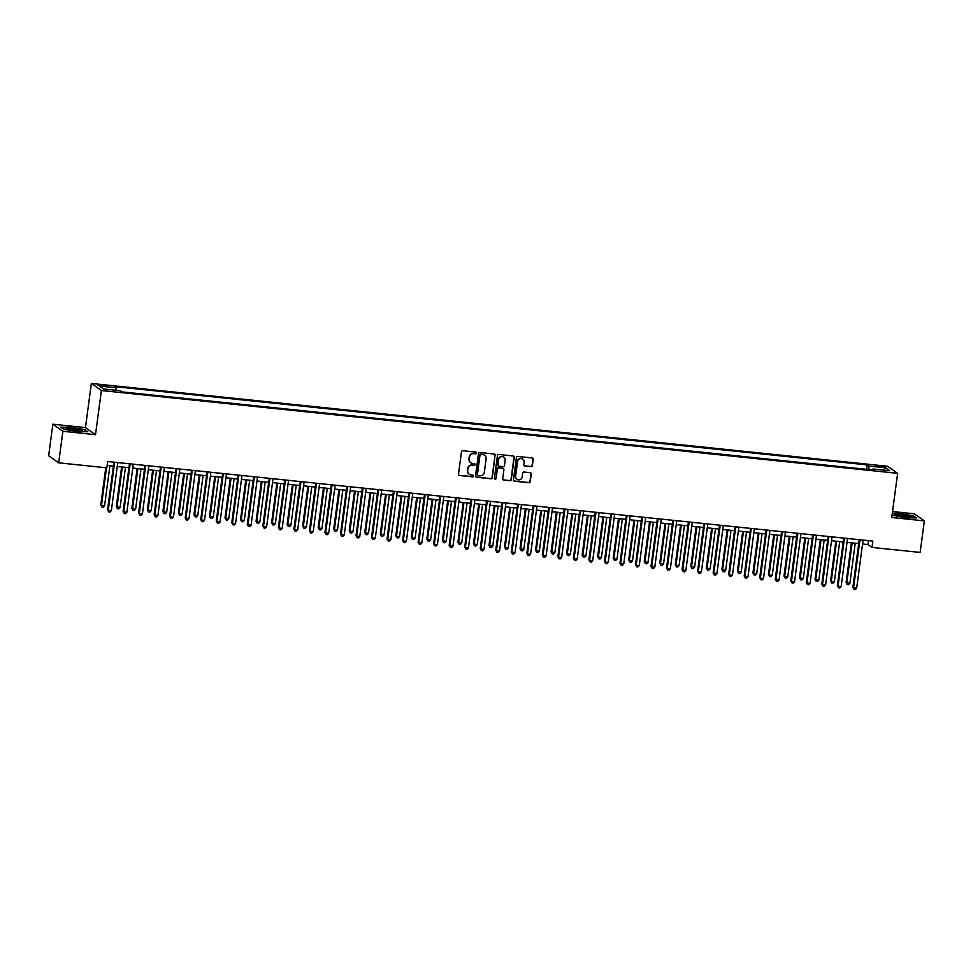<?xml version="1.0" encoding="UTF-8"?>
<svg xmlns="http://www.w3.org/2000/svg" width="973" height="973" viewBox="0 0 973 973"><rect width="100%" height="100%" fill="white"/><g stroke="black" fill="none" stroke-linecap="round" stroke-linejoin="round"><path stroke-width="1.46" d="M476.551 453.041A0.876 0.851 125.2 0 0 475.809 452.08L462.856 450.73A1.265 1.216 125.2 0 0 461.47 451.849L458.502 474.143A1.265 1.216 125.2 0 0 459.548 475.505L472.501 476.855A0.876 0.851 125.2 0 0 473.133 475.262A0.876 0.851 125.2 0 0 472.732 475.116L471.066 474.946A4.026 3.892 125.2 0 1 467.685 470.579L467.94 468.718A4.026 3.892 125.2 0 1 472.367 465.155L474.046 465.337A0.876 0.851 125.2 0 0 474.666 463.744A0.876 0.851 125.2 0 0 474.277 463.598L472.598 463.428A4.026 3.892 125.2 0 1 469.229 459.061L469.473 457.201A4.026 3.892 125.2 0 1 473.9 453.637L475.578 453.819A0.876 0.851 125.2 0 0 476.551 453.041M470.677 462.661A4.026 3.892 125.2 0 1 468.95 458.867L469.205 457.006A4.026 3.892 125.2 0 1 473.632 453.454L475.311 453.625A0.876 0.851 125.2 0 0 476.052 452.153M458.867 475.189A1.265 1.216 125.2 0 0 459.28 475.311L472.233 476.661A0.876 0.851 125.2 0 0 472.987 475.177M469.132 474.179A4.026 3.892 125.2 0 1 467.417 470.385L467.66 468.524A4.026 3.892 125.2 0 1 472.1 464.972L473.766 465.143A0.876 0.851 125.2 0 0 474.52 463.671M878.339 465.702L875.141 465.775L883.277 466.858L878.339 465.702M531.003 466.675A1.265 1.216 125.2 0 0 532.389 465.568L533.228 459.317A1.265 1.216 125.2 0 0 532.17 457.942L517.782 456.446A1.265 1.216 125.2 0 0 516.395 457.565L513.428 479.847A1.265 1.216 125.2 0 0 514.486 481.221L528.862 482.717A1.265 1.216 125.2 0 0 530.249 481.599L531.258 474.046A1.265 1.216 125.2 0 0 530.212 472.683L524.046 472.039A1.265 1.216 125.2 0 0 522.659 473.158L522.16 476.904A3.369 3.247 125.2 0 1 516.967 479.312A3.369 3.247 125.2 0 1 515.641 476.223L517.6 461.543A3.369 3.247 125.2 0 1 522.805 459.134A3.369 3.247 125.2 0 1 524.119 462.224L523.79 464.668A1.265 1.216 125.2 0 0 524.848 466.031L530.735 466.481A1.265 1.216 125.2 0 0 532.122 465.374L532.961 459.122A1.265 1.216 125.2 0 0 532.596 458.064M891.742 517.49L924.35 520.883L920.142 552.421L872.003 547.422L872.854 541.11L107.662 461.53L106.823 467.831L58.684 462.832L62.892 431.282L95.5 434.676L101.399 390.526L897.629 473.34L891.742 517.49M495.306 455.364A1.265 1.216 125.2 0 0 494.248 454.002L479.859 452.506A1.265 1.216 125.2 0 0 478.485 453.613L475.505 475.906A1.265 1.216 125.2 0 0 476.563 477.269L490.951 478.765A1.265 1.216 125.2 0 0 492.338 477.658L495.038 455.182A1.265 1.216 125.2 0 0 494.673 454.123M498.821 454.476L513.209 455.972A1.265 1.216 125.2 0 1 514.267 457.334L511.287 479.628A1.265 1.216 125.2 0 1 509.913 480.747L503.746 480.103A1.265 1.216 125.2 0 1 502.7 478.74L503.905 469.691A1.265 1.216 125.2 0 0 502.846 468.329L498.76 467.904A1.265 1.216 125.2 0 0 497.373 469.022L496.121 478.424A0.876 0.851 125.2 0 1 494.758 479.057A0.876 0.851 125.2 0 1 494.418 478.254L497.446 455.583A1.265 1.216 125.2 0 1 498.821 454.476M102.311 386.013L108.149 386.232L100.633 384.834L97.531 384.894L102.311 386.013M101.399 390.526L91.353 383.447L887.595 466.262L897.629 473.34M866.554 469.327L867.15 464.912L114.388 386.609L116.03 387.765L99.258 386.026L103.43 388.969L120.202 390.72L121.844 391.876L874.605 470.166L872.963 469.01L872.574 469.959M867.15 464.912L868.792 466.067L885.552 467.806L889.736 470.75L872.963 469.01M95.5 434.676L85.466 427.597L52.858 424.204L62.892 431.282M52.858 424.204L48.65 455.753L58.684 462.832M924.35 520.883L914.316 513.805L892.533 511.543M85.466 427.597L91.353 383.447M862.552 543.992L867.94 544.552L872.003 547.422M107.139 465.422L113.403 466.067M117.247 466.468L128.935 467.685M132.778 468.086L144.466 469.302M148.297 469.704L159.986 470.92M163.829 471.321L175.517 472.537M179.348 472.927L191.049 474.143M194.88 474.544L206.568 475.761M210.411 476.162L222.099 477.378M225.931 477.779L237.631 478.996M241.462 479.397L253.15 480.601M256.994 481.003L268.682 482.219M272.513 482.62L284.213 483.836M288.044 484.238L299.733 485.454M303.576 485.855L315.264 487.072M319.095 487.461L330.784 488.677M334.627 489.078L346.315 490.295M350.158 490.696L361.847 491.912M365.678 492.314L377.366 493.53M381.209 493.931L392.897 495.148M396.741 495.537L408.429 496.753M412.26 497.154L423.948 498.371M427.792 498.772L439.48 499.988M443.323 500.39L455.011 501.606M458.842 502.007L470.531 503.211M474.374 503.613L486.062 504.829M489.893 505.23L501.594 506.447M505.425 506.848L517.113 508.064M520.956 508.465L532.645 509.682M536.476 510.071L548.176 511.287M552.007 511.689L563.695 512.905M567.539 513.306L579.227 514.522M583.058 514.924L594.758 516.14M598.59 516.541L610.278 517.758M614.121 518.147L625.809 519.363M629.64 519.764L641.329 520.981M645.172 521.382L656.86 522.598M660.703 523L672.392 524.216M676.223 524.617L687.911 525.821M691.754 526.223L703.443 527.439M707.286 527.84L718.974 529.057M722.805 529.458L734.493 530.674M738.337 531.076L750.025 532.292M753.868 532.681L765.556 533.897M769.388 534.299L781.076 535.515M784.919 535.916L796.607 537.132M800.438 537.534L812.139 538.75M815.97 539.151L827.658 540.368M831.501 540.757L843.19 541.973M847.021 542.375L858.721 543.591M868.451 540.66L867.94 544.552M116.03 387.765L116.201 390.295M869.035 469.594L868.792 466.067M885.552 467.806L883.569 470.117M77.366 431.586L87.838 431.769L84.809 429.64L71.309 427.329L60.837 427.147L63.865 429.275L77.366 431.586M892.046 515.204L905.899 517.77L916.371 517.952L913.343 515.812L899.843 513.501L892.29 513.379M475.87 476.952A1.265 1.216 125.2 0 0 476.284 477.086L490.672 478.582A1.265 1.216 125.2 0 0 492.058 477.463L495.038 455.182M480.978 454.379A0.876 0.851 125.2 0 0 480.005 455.157L477.39 474.727A0.876 0.851 125.2 0 0 478.132 475.675L479.896 475.858A4.026 3.892 125.2 0 0 484.335 472.306L486.111 458.928A4.026 3.892 125.2 0 0 482.742 454.561L480.698 454.184A0.876 0.851 125.2 0 0 479.738 454.963L480.005 455.157M477.609 475.42A0.876 0.851 125.2 0 1 477.123 474.532L479.738 454.963M484.396 455.145A4.026 3.892 125.2 0 0 482.474 454.367L482.742 454.561M480.698 454.184L482.474 454.367M503.065 479.786A1.265 1.216 125.2 0 0 503.479 479.908L509.633 480.553A1.265 1.216 125.2 0 0 511.02 479.434L513.999 457.152A1.265 1.216 125.2 0 0 513.635 456.094M503.272 468.451A1.265 1.216 125.2 0 0 502.579 468.135L498.492 467.709A1.265 1.216 125.2 0 0 497.106 468.828L496.121 478.424M494.637 478.947A0.876 0.851 125.2 0 0 495.853 478.242M505.157 460.314A3.369 3.247 125.2 0 0 503.832 457.225A3.369 3.247 125.2 0 0 498.626 459.633L497.945 464.802A1.265 1.216 125.2 0 0 498.991 466.176L503.077 466.602A1.265 1.216 125.2 0 0 504.464 465.483L505.157 460.314M503.698 457.128A3.369 3.247 125.2 0 0 498.358 459.451L498.626 459.633M498.31 465.86A1.265 1.216 125.2 0 1 497.665 464.62L498.358 459.451M524.155 465.726A1.265 1.216 125.2 0 0 524.581 465.848L530.735 466.481M522.659 459.037A3.369 3.247 125.2 0 0 517.332 461.36L517.6 461.543M516.833 479.215A3.369 3.247 125.2 0 1 515.374 476.028L517.332 461.36M513.793 480.905A1.265 1.216 125.2 0 0 514.206 481.027L528.594 482.523A1.265 1.216 125.2 0 0 529.981 481.416L530.99 473.851A1.265 1.216 125.2 0 0 530.626 472.805M105.765 467.721L100.791 505.06L104.573 505.851L109.925 465.714M106.495 467.794L101.46 505.534L101.97 507.128L100.791 505.06M104.573 505.851L103.211 507.249L101.97 507.128M113.926 462.175L107.565 509.84L108.246 510.314L114.656 462.248M111.348 510.63L109.998 512.041L108.757 511.907L108.246 510.314L111.348 510.63L117.769 462.576M108.757 511.907L107.565 509.84M121.613 466.931L116.31 506.665L120.093 507.468L125.456 467.32M122.343 467.004L116.991 507.152L117.502 508.745L116.31 506.665M120.093 507.468L118.742 508.867L117.502 508.745M137.144 468.536L131.842 508.283L135.624 509.086L140.976 468.937M137.874 468.621L132.523 508.757L133.021 510.351L131.842 508.283M135.624 509.086L134.274 510.484L133.021 510.351M152.664 470.154L147.361 509.901L151.156 510.703L156.507 470.555M153.406 470.227L148.042 510.375L148.553 511.968L147.361 509.901M151.156 510.703L149.793 512.102L148.553 511.968M129.458 463.793L123.097 511.445L123.778 511.932L130.187 463.866M126.879 512.248L125.529 513.647L124.289 513.525L123.778 511.932L126.879 512.248L133.289 464.194M124.289 513.525L123.097 511.445M144.977 465.41L138.628 513.063L139.297 513.537L145.719 465.483M142.411 513.866L141.049 515.264L139.808 515.143L139.297 513.537L142.411 513.866L148.82 465.799M139.808 515.143L138.628 513.063M160.509 467.016L154.148 514.681L154.829 515.155L161.238 467.101M157.93 515.483L156.58 516.882L155.339 516.748L154.829 515.155L157.93 515.483L164.352 467.417M155.339 516.748L154.148 514.681M168.195 471.771L162.892 511.518L166.675 512.321L172.039 472.173M168.925 471.844L163.573 511.993L164.084 513.586L162.892 511.518M166.675 512.321L165.325 513.72L164.084 513.586M176.04 468.633L169.679 516.298L170.36 516.772L176.77 468.706M173.462 517.101L172.112 518.5L170.871 518.366L170.36 516.772L173.462 517.101L179.871 469.035M170.871 518.366L169.679 516.298M80.418 429.823A8.331 1.022 7.6 0 0 70.567 428.302A8.331 1.022 7.6 0 0 66.2 428.85A8.331 1.022 7.6 0 0 68.195 429.604A8.331 1.022 7.6 0 0 76.368 430.99A8.331 1.022 7.6 0 0 82.34 431.003A8.331 1.022 7.6 0 0 80.418 429.823M79.628 431.197A6.312 0.778 7.6 0 0 78.777 430.942A6.312 0.778 7.6 0 0 68.767 429.75M61.299 427.475L71.37 427.646L84.456 429.884L87.108 431.757M904.598 517.125A8.331 1.022 7.6 0 0 910.874 517.186A8.331 1.022 7.6 0 0 901.071 514.644A8.331 1.022 7.6 0 0 894.734 515.033A8.331 1.022 7.6 0 0 904.598 517.125M908.162 517.381A6.312 0.778 7.6 0 0 901.351 516.091A6.312 0.778 7.6 0 0 897.313 515.933M892.253 513.695L899.903 513.829L912.99 516.067L915.642 517.94M183.727 473.389L178.424 513.124L179.105 513.61L182.206 513.926L187.558 473.79M184.456 473.462L179.105 513.61L179.604 515.204L178.424 513.124M182.206 513.926L180.856 515.325L179.604 515.204M199.246 475.006L193.943 514.741L197.738 515.544L203.089 475.396M199.988 475.079L194.624 515.228L195.135 516.821L193.943 514.741M197.738 515.544L196.376 516.943L195.135 516.821M214.778 476.612L209.475 516.359L213.257 517.162L218.621 477.013M215.507 476.697L210.156 516.833L210.667 518.427L209.475 516.359M213.257 517.162L211.907 518.56L210.667 518.427M230.309 478.23L225.006 517.977L228.789 518.779L234.14 478.631M231.039 478.302L225.687 518.451L226.186 520.044L225.006 517.977M228.789 518.779L227.439 520.178L226.186 520.044M245.828 479.847L240.526 519.594L241.207 520.069L244.308 520.385L249.672 480.248M246.57 479.92L241.207 520.069L241.718 521.662L240.526 519.594M244.308 520.385L242.958 521.796L241.718 521.662M191.559 470.251L185.211 517.916L185.879 518.39L192.301 470.324M188.993 518.706L187.631 520.105L186.39 519.983L185.879 518.39L188.993 518.706L195.403 470.652M186.39 519.983L185.211 517.916M207.091 471.869L200.73 519.521L201.411 520.008L207.821 471.941M204.512 520.324L203.162 521.723L201.922 521.601L201.411 520.008L204.512 520.324L210.934 472.27M201.922 521.601L200.73 519.521M222.622 473.486L216.261 521.139L216.943 521.613L223.352 473.559M220.044 521.942L218.694 523.34L217.441 523.206L216.943 521.613L220.044 521.942L226.454 473.875M217.441 523.206L216.261 521.139M238.142 475.092L231.781 522.756L232.462 523.231L238.872 475.177M235.575 523.559L234.213 524.958L232.973 524.824L232.462 523.231L235.575 523.559L241.985 475.493M232.973 524.824L231.781 522.756M253.673 476.709L247.312 524.374L247.993 524.848L254.403 476.782M251.095 525.177L249.745 526.575L248.504 526.442L247.993 524.848L251.095 525.177L257.504 477.111M248.504 526.442L247.312 524.374M261.36 481.465L256.057 521.2L259.84 522.002L265.203 481.854M262.09 481.538L256.738 521.686L257.249 523.279L256.057 521.2M259.84 522.002L258.49 523.401L257.249 523.279M269.205 478.327L262.844 525.979L263.525 526.466L269.935 478.4M266.626 526.782L265.276 528.181L264.024 528.059L263.525 526.466L266.626 526.782L273.036 478.728M264.024 528.059L262.844 525.979M276.891 483.07L271.589 522.817L275.371 523.62L280.723 483.472M277.621 483.155L272.258 523.292L272.768 524.885L271.589 522.817M275.371 523.62L274.009 525.019L272.768 524.885M284.724 479.944L278.363 527.597L279.044 528.084L285.454 480.017M282.158 528.4L280.796 529.799L279.555 529.677L279.044 528.084L282.158 528.4L288.567 480.346M279.555 529.677L278.363 527.597M292.411 484.688L287.108 524.435L290.891 525.238L296.254 485.089M293.153 484.773L287.789 524.909L288.3 526.502L287.108 524.435M290.891 525.238L289.54 526.636L288.3 526.502M300.256 481.55L293.895 529.215L294.576 529.689L300.985 481.635M297.677 530.017L296.327 531.416L295.087 531.282L294.576 529.689L297.677 530.017L304.087 481.951M295.087 531.282L293.895 529.215M307.942 486.305L302.639 526.052L306.422 526.855L311.786 486.707M308.672 486.378L303.321 526.527L303.831 528.12L302.639 526.052M306.422 526.855L305.072 528.254L303.831 528.12M315.787 483.167L309.426 530.832L310.095 531.307L316.517 483.253M313.209 531.635L311.846 533.034L310.606 532.9L310.095 531.307L313.209 531.635L319.618 483.569M310.606 532.9L309.426 530.832M323.474 487.923L318.171 527.67L318.84 528.144L321.954 528.461L327.305 488.324M324.204 487.996L318.84 528.144L319.351 529.738L318.171 527.67M321.954 528.461L320.591 529.859L319.351 529.738M331.306 484.785L324.946 532.45L325.627 532.924L332.036 484.858M328.728 533.24L327.378 534.651L326.137 534.518L325.627 532.924L328.728 533.24L335.15 485.186M326.137 534.518L324.946 532.45M338.993 489.541L333.69 529.276L337.473 530.078L342.837 489.93M339.723 489.614L334.371 529.762L334.882 531.355L333.69 529.276M337.473 530.078L336.123 531.477L334.882 531.355M346.838 486.403L340.477 534.055L341.158 534.542L347.568 486.476M344.26 534.858L342.91 536.257L341.669 536.135L341.158 534.542L344.26 534.858L350.669 486.804M341.669 536.135L340.477 534.055M354.525 491.146L349.222 530.893L353.004 531.696L358.356 491.547M355.254 491.231L349.903 531.367L350.414 532.961L349.222 530.893M353.004 531.696L351.654 533.095L350.414 532.961M370.056 492.764L364.753 532.511L368.536 533.313L373.887 493.165M370.786 492.837L365.422 532.985L365.933 534.578L364.753 532.511M368.536 533.313L367.174 534.712L365.933 534.578M385.576 494.381L380.273 534.128L384.055 534.931L389.419 494.783M386.305 494.454L380.954 534.603L381.465 536.196L380.273 534.128M384.055 534.931L382.705 536.33L381.465 536.196M401.107 495.999L395.804 535.734L396.485 536.22L399.587 536.537L404.938 496.4M401.837 496.072L396.485 536.22L396.996 537.814L395.804 535.734M399.587 536.537L398.237 537.935L396.996 537.814M416.639 497.617L411.336 537.351L412.005 537.838L415.118 538.154L420.47 498.006M417.368 497.69L412.005 537.838L412.516 539.431L411.336 537.351M415.118 538.154L413.756 539.553L412.516 539.431M432.158 499.222L426.855 538.969L430.638 539.772L436.001 499.623M432.888 499.307L427.536 539.443L428.047 541.037L426.855 538.969M430.638 539.772L429.288 541.17L428.047 541.037M447.689 500.84L442.387 540.587L446.169 541.389L451.521 501.241M448.419 500.913L443.068 541.061L443.566 542.654L442.387 540.587M446.169 541.389L444.819 542.788L443.566 542.654M463.221 502.457L457.918 542.204L458.587 542.679L461.701 542.995L467.052 502.859M463.951 502.53L458.587 542.679L459.098 544.272L457.918 542.204M461.701 542.995L460.338 544.406L459.098 544.272M478.74 504.075L473.437 543.81L477.22 544.612L482.584 504.464M479.47 504.148L474.119 544.296L474.629 545.889L473.437 543.81M477.22 544.612L475.87 546.011L474.629 545.889M494.272 505.68L488.969 545.427L492.752 546.23L498.103 506.082M495.002 505.765L489.65 545.902L490.149 547.495L488.969 545.427M492.752 546.23L491.401 547.629L490.149 547.495M509.791 507.298L504.488 547.045L508.283 547.848L513.635 507.699M510.533 507.371L505.169 547.519L505.68 549.113L504.488 547.045M508.283 547.848L506.921 549.246L505.68 549.113M525.323 508.915L520.02 548.663L523.802 549.465L529.166 509.317M526.052 508.988L520.701 549.137L521.212 550.73L520.02 548.663M523.802 549.465L522.452 550.864L521.212 550.73M540.854 510.533L535.551 550.28L536.232 550.754L539.334 551.071L544.685 510.934M541.584 510.606L536.232 550.754L536.731 552.348L535.551 550.28M539.334 551.071L537.984 552.469L536.731 552.348M556.374 512.151L551.071 551.886L554.865 552.688L560.217 512.54M557.115 512.224L551.752 552.372L552.263 553.965L551.071 551.886M554.865 552.688L553.503 554.087L552.263 553.965M571.905 513.756L566.602 553.503L570.385 554.306L575.748 514.158M572.635 513.841L567.283 553.978L567.794 555.571L566.602 553.503M570.385 554.306L569.035 555.705L567.794 555.571M587.437 515.374L582.134 555.121L585.916 555.924L591.268 515.775M588.166 515.447L582.803 555.595L583.314 557.188L582.134 555.121M585.916 555.924L584.554 557.322L583.314 557.188M602.956 516.991L597.653 556.738L601.436 557.541L606.799 517.393M603.698 517.064L598.334 557.213L598.845 558.806L597.653 556.738M601.436 557.541L600.086 558.94L598.845 558.806M618.487 518.609L613.185 558.344L613.866 558.83L616.967 559.147L622.331 519.01M619.217 518.682L613.866 558.83L614.377 560.424L613.185 558.344M616.967 559.147L615.617 560.545L614.377 560.424M634.019 520.227L628.716 559.962L629.385 560.448L632.499 560.764L637.85 520.616M634.749 520.3L629.385 560.448L629.896 562.041L628.716 559.962M632.499 560.764L631.136 562.163L629.896 562.041M649.538 521.832L644.235 561.579L648.018 562.382L653.382 522.233M650.268 521.917L644.917 562.053L645.427 563.647L644.235 561.579M648.018 562.382L646.668 563.781L645.427 563.647M665.07 523.45L659.767 563.197L663.55 563.999L668.901 523.851M665.8 523.523L660.448 563.671L660.959 565.264L659.767 563.197M663.55 563.999L662.199 565.398L660.959 565.264M680.601 525.067L675.298 564.814L675.967 565.289L679.081 565.605L684.433 525.469M681.331 525.14L675.967 565.289L676.478 566.882L675.298 564.814M679.081 565.605L677.719 567.016L676.478 566.882M696.121 526.685L690.818 566.42L694.6 567.223L699.964 527.074M696.85 526.758L691.499 566.906L692.01 568.5L690.818 566.42M694.6 567.223L693.25 568.621L692.01 568.5M711.652 528.29L706.349 568.037L710.132 568.84L715.483 528.692M712.382 528.375L707.03 568.512L707.541 570.105L706.349 568.037M710.132 568.84L708.782 570.239L707.541 570.105M727.184 529.908L721.881 569.655L725.663 570.458L731.015 530.309M727.913 529.981L722.55 570.129L723.061 571.723L721.881 569.655M725.663 570.458L724.301 571.856L723.061 571.723M742.703 531.526L737.4 571.273L741.183 572.075L746.546 531.927M743.433 531.599L738.081 571.747L738.592 573.34L737.4 571.273M741.183 572.075L739.833 573.474L738.592 573.34M362.37 488.02L356.009 535.673L356.677 536.147L363.099 488.093M359.791 536.476L358.429 537.874L357.188 537.753L356.677 536.147L359.791 536.476L366.201 488.41M357.188 537.753L356.009 535.673M377.889 489.626L371.528 537.291L372.209 537.765L378.619 489.711M375.31 538.093L373.96 539.492L372.72 539.358L372.209 537.765L375.31 538.093L381.732 490.027M372.72 539.358L371.528 537.291M393.42 491.243L387.059 538.908L387.741 539.383L394.15 491.316M390.842 539.711L389.492 541.11L388.251 540.976L387.741 539.383L390.842 539.711L397.252 491.645M388.251 540.976L387.059 538.908M408.94 492.861L402.591 540.526L403.26 541L409.682 492.934M406.373 541.316L405.011 542.715L403.771 542.593L403.26 541L406.373 541.316L412.783 493.262M403.771 542.593L402.591 540.526M424.471 494.479L418.11 542.131L418.791 542.618L425.201 494.552M421.893 542.934L420.543 544.333L419.302 544.211L418.791 542.618L421.893 542.934L428.315 494.88M419.302 544.211L418.11 542.131M440.003 496.096L433.642 543.749L434.323 544.223L440.733 496.169M437.424 544.552L436.074 545.95L434.834 545.817L434.323 544.223L437.424 544.552L443.834 496.485M434.834 545.817L433.642 543.749M455.522 497.702L449.173 545.366L449.842 545.841L456.264 497.787M452.956 546.169L451.594 547.568L450.353 547.434L449.842 545.841L452.956 546.169L459.365 498.103M450.353 547.434L449.173 545.366M471.054 499.319L464.693 546.984L465.374 547.458L471.783 499.392M468.475 547.787L467.125 549.186L465.885 549.052L465.374 547.458L468.475 547.787L474.897 499.721M465.885 549.052L464.693 546.984M486.585 500.937L480.224 548.59L480.905 549.076L487.315 501.01M484.007 549.392L482.657 550.791L481.416 550.669L480.905 549.076L484.007 549.392L490.416 501.338M481.416 550.669L480.224 548.59M502.104 502.555L495.756 550.207L496.425 550.694L502.846 502.627M499.538 551.01L498.176 552.409L496.935 552.287L496.425 550.694L499.538 551.01L505.948 502.956M496.935 552.287L495.756 550.207M517.636 504.16L511.275 551.825L511.956 552.299L518.366 504.245M515.058 552.628L513.708 554.026L512.467 553.892L511.956 552.299L515.058 552.628L521.479 504.561M512.467 553.892L511.275 551.825M533.168 505.778L526.807 553.442L527.488 553.917L533.897 505.863M530.589 554.245L529.239 555.644L527.986 555.51L527.488 553.917L530.589 554.245L536.999 506.179M527.986 555.51L526.807 553.442M548.687 507.395L542.326 555.06L543.007 555.534L549.417 507.468M546.121 555.851L544.758 557.261L543.518 557.128L543.007 555.534L546.121 555.851L552.53 507.797M543.518 557.128L542.326 555.06M564.218 509.013L557.857 556.665L558.538 557.152L564.948 509.086M561.64 557.468L560.29 558.867L559.049 558.745L558.538 557.152L561.64 557.468L568.05 509.414M559.049 558.745L557.857 556.665M579.75 510.63L573.389 558.283L574.07 558.757L580.48 510.703M577.171 559.086L575.821 560.484L574.569 560.351L574.07 558.757L577.171 559.086L583.581 511.02M574.569 560.351L573.389 558.283M595.269 512.236L588.908 559.901L589.589 560.375L595.999 512.321M592.703 560.703L591.341 562.102L590.1 561.968L589.589 560.375L592.703 560.703L599.113 512.637M590.1 561.968L588.908 559.901M610.801 513.853L604.44 561.518L605.121 561.993L611.531 513.926M608.222 562.321L606.872 563.72L605.632 563.586L605.121 561.993L608.222 562.321L614.632 514.255M605.632 563.586L604.44 561.518M626.332 515.471L619.971 563.136L620.64 563.61L627.062 515.544M623.754 563.926L622.404 565.325L621.151 565.204L620.64 563.61L623.754 563.926L630.163 515.872M621.151 565.204L619.971 563.136M641.852 517.089L635.491 564.741L636.172 565.228L642.581 517.162M639.273 565.544L637.923 566.943L636.683 566.821L636.172 565.228L639.273 565.544L645.695 517.49M636.683 566.821L635.491 564.741M657.383 518.706L651.022 566.359L651.703 566.833L658.113 518.779M654.805 567.162L653.455 568.56L652.214 568.427L651.703 566.833L654.805 567.162L661.214 519.096M652.214 568.427L651.022 566.359M672.915 520.312L666.554 567.977L667.223 568.451L673.644 520.397M670.336 568.779L668.974 570.178L667.733 570.044L667.223 568.451L670.336 568.779L676.746 520.713M667.733 570.044L666.554 567.977M688.434 521.929L682.073 569.594L682.754 570.069L689.164 522.002M685.856 570.397L684.505 571.796L683.265 571.662L682.754 570.069L685.856 570.397L692.277 522.331M683.265 571.662L682.073 569.594M703.966 523.547L697.605 571.2L698.286 571.686L704.695 523.62M701.387 572.002L700.037 573.401L698.796 573.279L698.286 571.686L701.387 572.002L707.797 523.948M698.796 573.279L697.605 571.2M719.485 525.165L713.136 572.817L713.805 573.304L720.227 525.238M716.919 573.62L715.556 575.019L714.316 574.897L713.805 573.304L716.919 573.62L723.328 525.566M714.316 574.897L713.136 572.817M735.016 526.77L728.655 574.435L729.336 574.909L735.746 526.855M732.438 575.238L731.088 576.636L729.847 576.503L729.336 574.909L732.438 575.238L738.86 527.171M729.847 576.503L728.655 574.435M750.548 528.388L744.187 576.052L744.868 576.527L751.278 528.473M747.969 576.855L746.619 578.254L745.379 578.12L744.868 576.527L747.969 576.855L754.379 528.789M745.379 578.12L744.187 576.052M758.235 533.143L752.932 572.89L753.613 573.365L756.714 573.681L762.066 533.545M758.964 533.216L753.613 573.365L754.124 574.958L752.932 572.89M756.714 573.681L755.364 575.079L754.124 574.958M766.067 530.005L759.718 577.67L760.387 578.144L766.809 530.078M763.501 578.461L762.139 579.872L760.898 579.738L760.387 578.144L763.501 578.461L769.911 530.407M760.898 579.738L759.718 577.67M773.766 534.761L768.463 574.496L769.132 574.982L772.246 575.298L777.597 535.15M774.496 534.834L769.132 574.982L769.643 576.575L768.463 574.496M772.246 575.298L770.884 576.697L769.643 576.575M781.599 531.623L775.238 579.276L775.919 579.762L782.328 531.696M779.02 580.078L777.67 581.477L776.43 581.355L775.919 579.762L779.02 580.078L785.442 532.024M776.43 581.355L775.238 579.276M789.285 536.366L783.983 576.113L787.765 576.916L793.129 536.768M790.015 536.451L784.664 576.588L785.175 578.181L783.983 576.113M787.765 576.916L786.415 578.315L785.175 578.181M797.13 533.24L790.769 580.893L791.45 581.368L797.86 533.313M794.552 581.696L793.202 583.095L791.961 582.961L791.45 581.368L794.552 581.696L800.961 533.63M791.961 582.961L790.769 580.893M804.817 537.984L799.514 577.731L803.297 578.534L808.648 538.385M805.547 538.057L800.195 578.205L800.694 579.799L799.514 577.731M803.297 578.534L801.947 579.932L800.694 579.799M812.65 534.846L806.301 582.511L806.97 582.985L813.392 534.931M810.083 583.314L808.721 584.712L807.481 584.578L806.97 582.985L810.083 583.314L816.493 535.247M807.481 584.578L806.301 582.511M820.336 539.601L815.033 579.349L818.828 580.151L824.18 540.003M821.078 539.674L815.715 579.823L816.225 581.416L815.033 579.349M818.828 580.151L817.466 581.55L816.225 581.416M828.181 536.464L821.82 584.128L822.501 584.603L828.911 536.537M825.603 584.931L824.253 586.33L823.012 586.196L822.501 584.603L825.603 584.931L832.024 536.865M823.012 586.196L821.82 584.128M835.868 541.219L830.565 580.954L831.246 581.44L834.348 581.757L839.711 541.62M836.598 541.292L831.246 581.44L831.757 583.034L830.565 580.954M834.348 581.757L832.997 583.155L831.757 583.034M843.713 538.081L837.352 585.746L838.033 586.22L844.442 538.154M841.134 586.537L839.784 587.935L838.531 587.814L838.033 586.22L841.134 586.537L847.544 538.483M838.531 587.814L837.352 585.746M851.399 542.837L846.096 582.572L849.879 583.374L855.231 543.226M852.129 542.91L846.778 583.058L847.276 584.651L846.096 582.572M849.879 583.374L848.529 584.773L847.276 584.651M859.232 539.699L852.871 587.351L853.552 587.838L859.974 539.772M856.666 588.154L855.303 589.553L854.063 589.431L853.552 587.838L856.666 588.154L863.075 540.1M854.063 589.431L852.871 587.351M100.511 385.782L100.633 384.834M103.235 386.111L103.369 385.113"/></g></svg>
